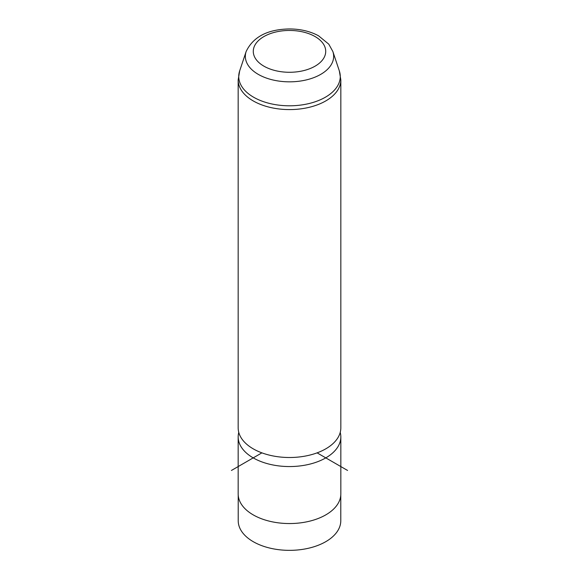 <?xml version="1.0" encoding="UTF-8"?>
<svg xmlns="http://www.w3.org/2000/svg" width="579" height="579" viewBox="0 0 579 579"><rect width="100%" height="100%" fill="white"/><g stroke="black" fill="none" stroke-linecap="round" stroke-linejoin="round"><path stroke-width="0.87" d="M340.785 495.103L340.785 520.738A51.285 29.609 180 0 1 296.795 550.05A51.285 29.609 180 0 1 240.292 529.076A51.285 29.609 180 0 1 238.215 520.738L238.215 495.103M340.228 432.397A51.328 29.63 180 0 1 340.828 436.928L340.828 493.923A51.328 29.63 180 0 1 296.803 523.25A51.328 29.63 180 0 1 240.249 502.261A51.328 29.63 180 0 1 238.172 493.923L238.172 436.928A51.328 29.63 180 0 1 238.772 432.397M340.828 436.928A51.328 29.63 180 0 1 296.803 466.254A51.328 29.63 180 0 1 240.249 445.265A51.328 29.63 180 0 1 238.172 436.928M340.828 427.874A51.328 29.63 180 0 1 296.803 457.207A51.328 29.63 180 0 1 240.249 436.219A51.328 29.63 180 0 1 238.172 427.874L238.172 79.96A51.328 29.63 180 0 0 240.249 88.297A51.328 29.63 180 0 0 296.803 109.286A51.328 29.63 180 0 0 340.828 79.96L340.828 427.874M261.903 452.858L231.434 470.452M317.097 452.858L347.566 470.452M324.254 45.48A36.224 20.916 180 0 1 299.698 71.434A36.224 20.916 180 0 1 254.746 57.256A36.224 20.916 180 0 1 279.302 31.302A36.224 20.916 180 0 1 324.254 45.48M246.147 51.509C253.182 36.824 267.628 29.305 289.478 28.95C300.421 28.993 310.105 31.273 318.53 35.782L328.785 44.163L332.853 51.509A44.156 25.49 180 0 1 299.908 81.118A44.156 25.49 180 0 1 247.132 63.516A44.156 25.49 180 0 1 246.147 51.509L239.655 70.935L238.172 79.96M332.853 51.509L339.345 70.935A50.764 29.312 180 0 1 301.471 104.973A50.764 29.312 180 0 1 240.784 84.737A50.764 29.312 180 0 1 239.655 70.935M339.345 70.935L340.828 79.96"/></g></svg>
